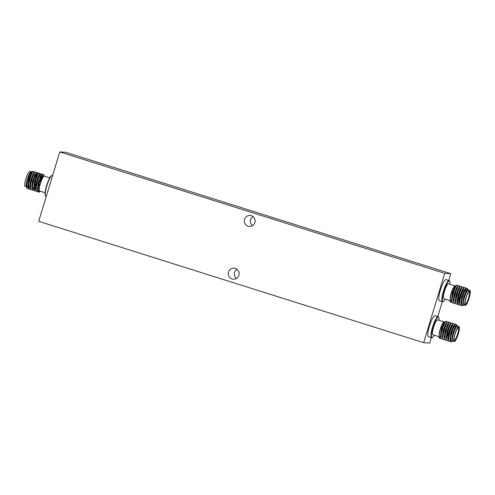 <?xml version="1.0" encoding="UTF-8"?>
<svg xmlns="http://www.w3.org/2000/svg" width="495" height="495" viewBox="0 0 495 495"><rect width="100%" height="100%" fill="white"/><g stroke="black" fill="none" stroke-linecap="round" stroke-linejoin="round"><path stroke-width="0.74" d="M34.403 173.262L33.753 171.313C31.754 170.726 26.384 189.542 29.36 189.232L30.313 188.756M33.833 171.326L33.023 171.524L32.354 172.415L29.391 180.087L28.351 187.871L29.36 189.232M43.758 175.855L43.319 174.333C41.314 173.739 35.949 192.555 38.919 192.252L40.114 191.522M43.399 174.345L42.589 174.537L41.914 175.428L38.95 183.107L37.917 190.891L38.919 192.252M41.846 175.249L41.407 173.726C39.402 173.139 34.037 191.955 37.007 191.645L37.967 191.169M41.487 173.739L40.677 173.931L40.002 174.828L37.038 182.5L36.005 190.284L37.007 191.645M39.934 174.648L39.495 173.126C37.49 172.532 32.119 191.348 35.096 191.045L36.048 190.563M39.575 173.139L38.765 173.33L38.09 174.228L35.126 181.9L34.093 189.684L35.096 191.045M38.214 174.104L37.583 172.52C35.578 171.932 30.207 190.748 33.184 190.439L34.136 189.962M37.657 172.532L36.853 172.724L36.178 173.621L33.215 181.294L32.181 189.078L33.184 190.439M36.11 173.442L35.665 171.92C33.666 171.326 28.295 190.142 31.272 189.839L32.224 189.356M35.745 171.932L34.941 172.124L34.266 173.021L31.303 180.694L30.269 188.477L31.272 189.839M38.697 192.178L39.563 191.757M36.785 191.571L37.917 190.897M38.158 190.618L39.049 189.325M43.517 175.861L43.269 174.333M37.379 188.787L38.022 187.636M38.375 186.937L39.55 184.227M40.46 181.653L41.766 176.189M34.873 190.971L35.999 190.297M37.379 188.304L38.134 186.863M38.542 186.002L39.315 184.152M40.219 181.578L41.407 176.907M41.605 175.261L41.357 173.733M34.737 189.282L35.708 187.778M32.955 190.365L34.087 189.69M34.341 189.399L36.222 186.262M39.693 174.655L39.445 173.126M32.819 188.675L33.555 187.58M37.7 174.908L37.533 172.526M26.278 186.665A7.815 1.59 -72.5 0 1 26.254 186.621A7.815 1.59 -72.5 0 1 27.355 178.949A7.815 1.59 -72.5 0 1 30.851 172.037L32.014 171.487C30.016 170.775 24.775 188.824 27.479 188.601L28.401 188.149M27.479 188.601L26.52 187.166L26.142 184.814L26.643 186.986M31.259 171.988A7.815 1.59 -72.5 0 1 31.668 173.349M27.677 186.009A7.815 1.59 -72.5 0 1 26.786 186.863M32.491 172.662L32.014 171.487M25.22 186.467A7.815 1.59 -72.5 0 1 25.14 186.448A7.815 1.59 -72.5 0 1 25.913 178.707A7.815 1.59 -72.5 0 1 29.762 171.524A7.815 1.59 -72.5 0 1 29.842 171.536A7.815 1.59 -72.5 0 1 29.917 171.573M33.963 174.073L34.31 174.184A6.639 1.349 107.5 0 0 34.242 174.172A6.639 1.349 107.5 0 0 33.821 174.364M45.07 192.734L39.6 191.008A7.815 1.59 -72.5 0 1 40.318 183.459A7.815 1.59 -72.5 0 1 44.302 176.096L49.772 177.823M461.854 305.78A9.219 1.875 -72.5 0 1 461.717 302.006C461.674 304.351 462.12 305.495 463.06 305.44L461.854 305.78L461.439 304.666L462.472 296.882L465.436 289.21L466.68 288.047L467.28 289.668M467.039 289.637L467.008 290.027M461.717 302.006C462.25 296.412 465.671 287.774 466.835 288.109L466.915 288.121M461.482 304.945L460.177 305.328L459.521 304.06L460.56 296.276L464.192 287.713L464.762 287.44L465.319 288.071L465.603 290.41M452.64 302.934L451.873 301.653L452.906 293.863L455.87 286.19L456.545 285.299L457.355 285.108L457.918 287.044M453.736 301.634L454.379 294.259L456.873 287.682L457.454 286.89L457.392 287.477M454.002 298.225L453.513 299.197M453.828 302.532L452.875 303.014C449.899 303.317 455.27 284.501 457.275 285.095L457.355 285.108M453.89 298.999L453.488 299.747M451.916 301.925L450.611 302.309L449.992 301.257L450.209 296.851A9.219 1.875 -72.5 0 1 452.257 290.014C450.029 296.932 449.602 301.065 450.964 302.408M454.552 303.54L453.785 302.253L454.818 294.469L457.782 286.797L458.457 285.9L459.267 285.708L459.836 287.644M455.914 298.832L455.425 299.797M455.746 303.132L454.787 303.614C451.817 303.924 457.182 285.101 459.187 285.695L459.267 285.708M456.464 304.14L455.697 302.86L456.73 295.07L459.694 287.397L460.369 286.506L461.179 286.314L461.748 288.251M461.297 287.83L461.222 288.684M457.337 300.403L457.071 300.873M457.658 303.738L456.699 304.221C453.729 304.524 459.094 285.708 461.099 286.302L461.179 286.314M461.538 287.824L461.519 288.146M457.312 300.954L457.071 301.356M458.376 304.747L457.609 303.46L458.642 295.676L461.606 288.003L462.281 287.106L463.091 286.914L463.66 288.851M459.249 301.003L458.983 301.48M459.57 304.338L458.618 304.821C455.641 305.13 461.012 286.308 463.011 286.902L463.091 286.914M459.224 301.554L458.983 301.962M460.529 305.427C457.553 305.731 462.924 286.914 464.923 287.508L465.003 287.521M452.875 303.014L452.523 302.915M454.787 303.614L454.441 303.515M456.699 304.221L456.353 304.122M458.618 304.821L458.265 304.722M468.555 290.12A7.815 1.59 107.5 0 0 468.48 290.082A7.815 1.59 107.5 0 0 468.4 290.07A7.815 1.59 107.5 0 0 464.551 297.254A7.815 1.59 107.5 0 0 463.778 304.994L465.158 305.427A7.815 1.59 107.5 0 0 465.238 305.44A7.815 1.59 107.5 0 0 469.087 298.256A7.815 1.59 107.5 0 0 469.86 290.515A7.815 1.59 107.5 0 0 469.78 290.503A7.815 1.59 107.5 0 0 465.931 297.687A7.815 1.59 107.5 0 0 465.158 305.427M463.92 305.038L463.147 304.196L464.36 296.251L467.466 289.464L467.942 289.179L468.641 290.132M463.518 305.273L463.858 305.05M465.473 304.666A7.004 1.423 -72.5 0 1 465.164 304.419A7.004 1.423 -72.5 0 1 466.148 297.545A7.004 1.423 -72.5 0 1 469.285 291.351A7.004 1.423 -72.5 0 1 469.545 291.277A7.004 1.423 -72.5 0 1 468.975 298.058A7.004 1.423 -72.5 0 1 465.473 304.666M465.071 304.14A6.639 1.349 107.5 0 0 465.17 304.196A6.639 1.349 107.5 0 0 465.238 304.208A6.639 1.349 107.5 0 0 468.505 298.108A6.639 1.349 107.5 0 0 469.161 291.536A6.639 1.349 107.5 0 0 469.093 291.524A6.639 1.349 107.5 0 0 469.05 291.524M455.53 286.036A7.815 1.59 107.5 0 0 455.4 285.955L448.513 283.79A7.815 1.59 107.5 0 0 444.529 291.147A7.815 1.59 107.5 0 0 443.811 298.695L449.887 300.613M450.896 341.847A9.219 1.875 -72.5 0 1 450.759 338.073C450.716 340.418 451.162 341.562 452.102 341.507L450.896 341.847L450.481 340.733L451.514 332.949L454.478 325.277L455.722 324.114L456.322 325.735M456.081 325.704L456.05 326.094M450.759 338.073C451.292 332.479 454.713 323.841 455.876 324.175L455.957 324.188M450.524 341.012L449.219 341.395L448.563 340.127L449.602 332.343L453.234 323.779L453.804 323.507L454.361 324.138L454.645 326.477M441.682 339.001L440.915 337.72L441.948 329.93L444.912 322.257L445.587 321.366L446.397 321.175L446.96 323.111M442.778 337.701L443.421 330.326L445.915 323.742L446.496 322.957L446.434 323.544M443.044 334.292L442.555 335.264M442.87 338.599L441.917 339.081C438.941 339.384 444.312 320.568 446.317 321.162L446.397 321.175M442.932 335.065L442.53 335.814M440.958 337.992L439.653 338.376L439.034 337.324L439.251 332.918A9.219 1.875 -72.5 0 1 441.299 326.081C439.071 332.999 438.644 337.132 440.006 338.475M443.594 339.607L442.827 338.32L443.86 330.536L446.824 322.864L447.499 321.967L448.309 321.775L448.878 323.711M444.956 334.898L444.467 335.864M444.788 339.199L443.829 339.681C440.859 339.991 446.224 321.168 448.229 321.762L448.309 321.775M445.506 340.207L444.739 338.927L445.772 331.136L448.736 323.464L449.411 322.573L450.221 322.381L450.79 324.312M450.339 323.897L450.264 324.751M446.379 336.47L446.113 336.94M446.7 339.805L445.748 340.288C442.771 340.591 448.136 321.775 450.141 322.369L450.221 322.381M450.58 323.891L450.561 324.213M446.354 337.021L446.113 337.423M447.418 340.814L446.651 339.527L447.684 331.743L450.648 324.07L451.322 323.173L452.133 322.981L452.702 324.918M448.291 337.07L448.025 337.547M448.612 340.405L447.659 340.888C444.683 341.191 450.054 322.375 452.053 322.969L452.133 322.981M448.266 337.621L448.025 338.029M449.571 341.494C446.595 341.798 451.966 322.981 453.964 323.575L454.045 323.582M441.917 339.081L441.565 338.982M443.829 339.681L443.483 339.582M445.748 340.288L445.395 340.189M447.659 340.888L447.307 340.789M457.597 326.186A7.815 1.59 107.5 0 0 457.522 326.149A7.815 1.59 107.5 0 0 457.442 326.137A7.815 1.59 107.5 0 0 453.593 333.321A7.815 1.59 107.5 0 0 452.82 341.061L454.2 341.494A7.815 1.59 107.5 0 0 454.28 341.507A7.815 1.59 107.5 0 0 458.129 334.323A7.815 1.59 107.5 0 0 458.902 326.582A7.815 1.59 107.5 0 0 458.822 326.57A7.815 1.59 107.5 0 0 454.973 333.754A7.815 1.59 107.5 0 0 454.2 341.494M452.962 341.104L452.189 340.263L453.401 332.318L456.508 325.531L456.984 325.246L457.683 326.199M452.56 341.34L452.9 341.117M454.515 340.733A7.004 1.423 -72.5 0 1 454.206 340.486A7.004 1.423 -72.5 0 1 455.19 333.611A7.004 1.423 -72.5 0 1 458.327 327.418A7.004 1.423 -72.5 0 1 458.587 327.344A7.004 1.423 -72.5 0 1 458.017 334.125A7.004 1.423 -72.5 0 1 454.515 340.733M454.113 340.207A6.639 1.349 107.5 0 0 454.212 340.263A6.639 1.349 107.5 0 0 454.28 340.275A6.639 1.349 107.5 0 0 457.547 334.175A6.639 1.349 107.5 0 0 458.203 327.603A6.639 1.349 107.5 0 0 458.135 327.591A6.639 1.349 107.5 0 0 458.092 327.591M444.572 322.103A7.815 1.59 107.5 0 0 444.442 322.022L437.555 319.857A7.815 1.59 107.5 0 0 433.571 327.214A7.815 1.59 107.5 0 0 432.853 334.762L438.929 336.68M45.484 196.014L45.262 195.562A10.692 2.178 -72.5 0 1 46.598 185.594A10.692 2.178 -72.5 0 1 51.554 175.614L51.987 175.372A11.063 2.252 107.5 0 0 46.87 185.699A11.063 2.252 107.5 0 0 45.484 196.014A11.063 2.252 107.5 0 0 45.856 196.385L46.245 196.503M438.972 320.302A10.692 2.178 107.5 0 0 438.78 317.468A10.692 2.178 107.5 0 0 432.964 327.183A10.692 2.178 107.5 0 0 432.488 337.423A10.692 2.178 107.5 0 0 434.27 335.208M432.488 337.423L432.055 337.658A11.063 2.252 -72.5 0 1 431.535 337.751A11.063 2.252 -72.5 0 1 432.543 327.065A11.063 2.252 -72.5 0 1 438.186 316.651A11.063 2.252 -72.5 0 1 438.558 317.023L438.78 317.468M449.93 284.235A10.692 2.178 107.5 0 0 449.738 281.401A10.692 2.178 107.5 0 0 443.922 291.116A10.692 2.178 107.5 0 0 443.446 301.356A10.692 2.178 107.5 0 0 445.228 299.141M443.446 301.356L443.013 301.591A11.063 2.252 -72.5 0 1 442.493 301.684A11.063 2.252 -72.5 0 1 443.501 290.998A11.063 2.252 -72.5 0 1 449.144 280.585A11.063 2.252 -72.5 0 1 449.516 280.956L449.738 281.401M438.186 316.651L435.086 315.674A11.063 2.252 107.5 0 0 429.443 326.087A11.063 2.252 107.5 0 0 428.435 336.773L431.535 337.751M235.323 268.395A5.532 5.408 93.3 0 1 233.399 279.205A5.532 5.408 93.3 0 1 228.393 272.702A5.532 5.408 93.3 0 1 235.323 268.395M251.336 215.684A5.532 5.408 93.3 0 1 249.412 226.487A5.532 5.408 93.3 0 1 244.412 219.99A5.532 5.408 93.3 0 1 251.336 215.684M449.144 280.585L446.045 279.607A11.063 2.252 107.5 0 0 440.401 290.021A11.063 2.252 107.5 0 0 439.393 300.706L442.493 301.684M52.674 175.335L52.507 175.286A11.063 2.252 107.5 0 0 51.987 175.372M431.368 337.695L429.74 343.047L423.664 342.695L38.709 221.315L59.777 151.953L65.854 152.305L450.815 273.685L448.755 280.461M442.326 301.628L437.797 316.528M252.506 225.708A5.532 5.408 93.3 0 1 253.032 216.581M236.492 278.419A5.532 5.408 93.3 0 1 237.018 269.292M59.777 151.953L444.739 273.333L423.664 342.695M450.815 273.685L444.739 273.333M445.048 322.505L444.962 322.035L443.625 321.818L441.299 326.081M439.251 332.918L439.034 337.324M439.325 337.633L440.711 336.619M444.442 322.022A7.815 1.59 107.5 0 0 440.451 329.385M452.183 340.214L452.987 333.339L455.474 326.762L456.26 325.815M450.425 340.114L451.075 332.739L453.562 326.156L455.146 324.38M454.75 325.289L454.88 326.552M448.6 340.337L448.321 338.809L449.163 332.133L451.65 325.555L453.234 323.779M446.688 339.737L446.41 338.209L447.251 331.532L449.738 324.949L451.322 323.173M448.86 333.358L446.905 337.194M444.689 338.308L445.333 330.926L447.827 324.349L448.817 323.334M449.027 325.753L448.829 326.787M444.714 336.984L444.461 337.305M447.499 321.967L446.905 322.734M442.802 336.383L442.549 336.705M440.946 337.924L440.674 336.396L441.509 329.726L444.003 323.142L444.993 322.134M452.727 341.104L451.91 339.941L452.746 333.265L455.239 326.688L456.341 325.716M450.444 340.362L449.998 339.341L450.834 332.665L453.327 326.081L454.602 325.153M448.526 339.756L448.08 338.735L448.922 332.058L451.409 325.481L452.69 324.553M448.266 338.159L447.758 338.759M446.57 339.118L446.168 338.135L447.01 331.458L449.497 324.875L450.685 324.008M448.625 333.284L446.96 336.65M444.702 338.549L444.256 337.528L445.098 330.852L447.585 324.275L448.866 323.346M444.751 336.513L444.442 336.953M442.79 337.949L442.344 336.928L443.186 330.252L445.673 323.668L446.948 322.74M442.839 335.913L442.53 336.353M440.878 337.343L440.432 336.322L441.274 329.645L443.761 323.068L445.036 322.14M456.006 286.438L455.92 285.968L454.583 285.751L452.257 290.014M450.209 296.851L449.992 301.257M450.283 301.566L451.669 300.552M455.4 285.955A7.815 1.59 107.5 0 0 451.409 293.318M463.141 304.147L463.945 297.272L466.432 290.695L467.218 289.748M461.383 304.048L462.033 296.672L464.52 290.089L466.104 288.313M465.708 289.222L465.838 290.491M459.558 304.27L459.28 302.742L460.121 296.066L462.608 289.488L464.192 287.713M459.249 302.445L457.949 303.231M457.646 303.67L457.368 302.142L458.209 295.466L460.696 288.882L462.281 287.106M459.818 297.291L457.863 301.127M455.647 302.241L456.291 294.859L458.785 288.282L459.775 287.267M459.985 289.686L459.787 290.72M455.672 300.917L455.419 301.238M458.457 285.9L457.863 286.667M453.76 300.317L453.507 300.638M451.904 301.857L451.632 300.329L452.467 293.659L454.961 287.075L455.951 286.067M463.685 305.038L462.868 303.874L463.704 297.198L466.197 290.621L467.299 289.649M461.402 304.295L460.956 303.274L461.792 296.598L464.285 290.014L465.56 289.086M459.484 303.689L459.038 302.668L459.88 295.991L462.367 289.414L463.648 288.486M459.224 302.092L458.717 302.692M457.529 303.051L457.126 302.068L457.968 295.391L460.455 288.808L461.643 287.942M459.583 297.217L457.918 300.589M455.66 302.482L455.214 301.461L456.056 294.785L458.543 288.208L459.824 287.279M453.748 301.882L453.302 300.861L454.144 294.185L456.631 287.601L457.906 286.673M453.797 299.846L453.488 300.286M451.836 301.276L451.391 300.255L452.232 293.578L454.719 287.001L455.994 286.073M39.934 191.713L40.262 191.386L39.056 190.909L39.563 186.281L41.363 180.44L43.888 175.75L45.107 176.35M30.548 181.776A6.639 1.349 107.5 0 0 29.966 186.132M32.392 172.353L31.197 173.225L28.71 179.803L27.869 186.479L28.277 187.469M34.205 172.848L33.116 173.825L30.622 180.409L29.787 187.079L30.189 188.069M35.417 179.24L36.358 174.426L36.061 172.483M36.302 173.504L35.027 174.432L32.534 181.009L31.699 187.685L32.101 188.675M33.611 188.298L32.379 188.781L33.58 187.989M34.403 186.807L36.061 183.435M37.329 179.84L37.942 177.47M38.226 174.469L37.973 173.089M37.979 174.03L36.939 175.032L34.446 181.615L33.611 188.286L34.013 189.276M35.195 188.917L35.492 188.595M40.138 175.075L39.891 173.689M39.94 174.661L38.851 175.638L36.364 182.216L35.522 188.892L35.925 189.882M37.403 189.195L37.929 188.484M41.772 178.676L41.803 174.296M42.044 175.31L40.763 176.239L38.276 182.816L37.434 189.492L37.837 190.482M39.012 190.42L38.121 190.594L39.006 190.136M43.956 175.917L42.675 176.839L39.563 186.281M28.846 187.667L29.582 186.615M26.142 184.814L26.241 186.2M33.023 171.524L31.439 173.299L28.951 179.877L28.11 186.553L28.388 188.081M34.941 172.124L33.351 173.9L30.863 180.483L30.214 187.859M36.271 176.944L36.457 173.64M36.853 172.724L35.263 174.506L32.775 181.083L31.934 187.76L32.212 189.288M34.341 187.351L35.819 184.623M38.765 173.33L37.181 175.106L34.687 181.69L33.852 188.366L34.124 189.894M34.291 189.387L35.98 188.347M37.731 185.223L38.214 184.115M40.293 177.111L40.281 174.846M40.677 173.931L39.093 175.713L36.599 182.29L35.764 188.966L36.036 190.495M37.434 189.505L37.892 188.954M42.205 177.717L42.193 175.447M42.589 174.537L41.005 176.313L38.511 182.896L37.676 189.573L37.948 191.101M43.888 175.75L41.363 180.44M26.377 186.838L25.14 186.448M31.81 173.399L30.572 173.009M468.48 290.082L469.86 290.515M452.238 294.587L452.684 294.729M450.697 300.867L450.159 300.7M457.522 326.149L458.902 326.582M441.28 330.654L441.726 330.796M439.739 336.934L439.201 336.767M441.008 327.709L441.757 327.944M441.998 328.018L442.462 328.166M456.508 325.531L456.062 325.97M450.258 339.558L450.512 340.944M444.522 337.751L444.77 339.131M448.408 323.557L449.411 322.573M442.61 337.151L442.858 338.531M444.584 322.35L445.587 321.366M456.272 324.739L456.526 326.125M451.966 291.642L452.715 291.877M452.956 291.951L453.42 292.099M467.466 289.464L467.02 289.903M461.216 303.497L461.47 304.877M455.48 301.684L455.728 303.064M459.366 287.49L460.369 286.506M453.568 301.084L453.816 302.464M455.542 286.283L456.545 285.299M467.231 288.672L467.484 290.058M30.226 186.813L28.549 186.287M31.061 171.926L29.842 171.536M29.459 187.11L28.456 188.094M39.018 190.123L38.022 191.113M43.968 176.282L43.715 174.896M30.3 188.688L30.047 187.302"/></g></svg>
